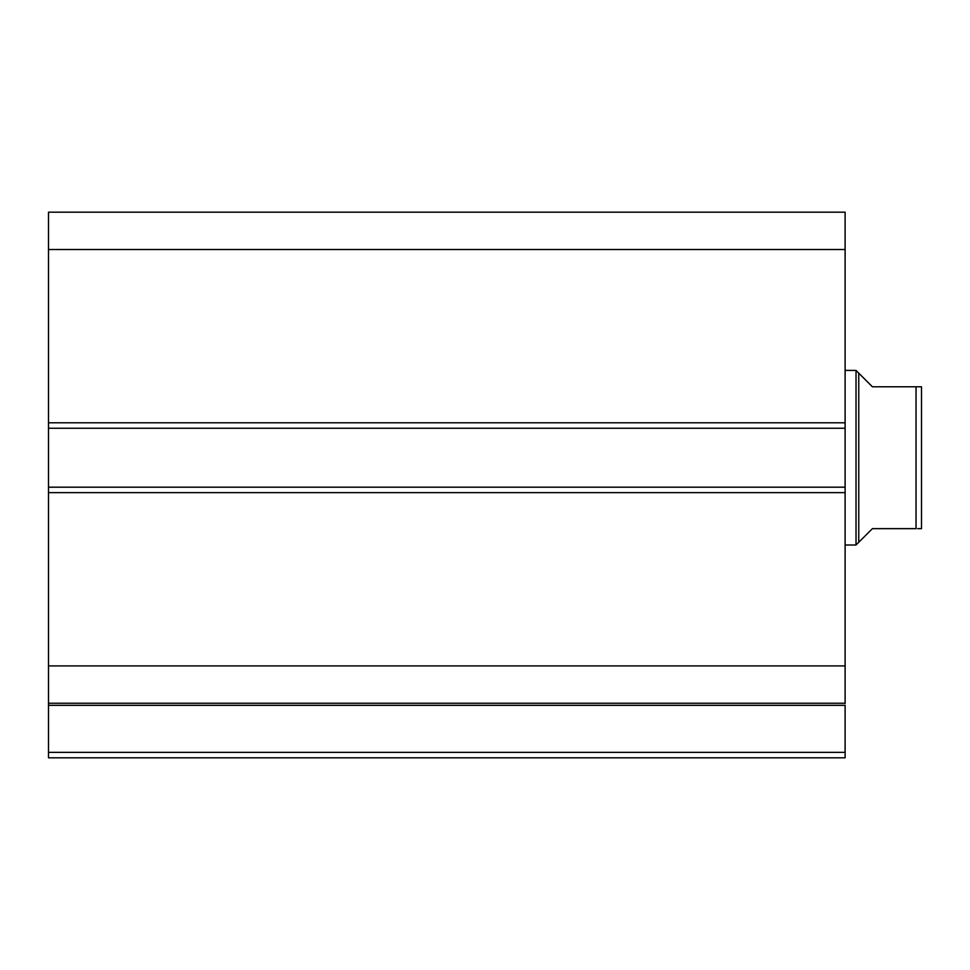 <?xml version="1.0" encoding="UTF-8"?>
<svg xmlns="http://www.w3.org/2000/svg" width="970" height="970" viewBox="0 0 970 970"><rect width="100%" height="100%" fill="white"/><g stroke="black" fill="none" stroke-linecap="round" stroke-linejoin="round"><path stroke-width="1.45" d="M48.5 703.577L48.5 705.336L845.112 705.336L845.112 752.356L48.5 752.356L845.112 752.356L845.112 705.336L48.5 705.336L48.5 757.812L845.112 757.812L845.112 752.356L845.112 757.812L48.5 757.812L48.5 703.25L845.112 703.25L845.112 212.187L48.5 212.187L48.5 249.52L48.5 212.187L845.112 212.187L845.112 422.799L48.5 422.799L48.5 249.52L845.112 249.52L48.5 249.52L48.5 428.255L48.5 422.799L845.112 422.799L845.112 487.183L48.5 487.183L48.5 428.255L845.112 428.255L48.5 428.255L48.5 492.639L48.5 487.183L845.112 487.183L845.112 665.917L48.5 665.917L48.5 492.639L845.112 492.639L48.5 492.639L48.5 703.25L48.5 665.917L845.112 665.917L845.112 703.577M48.5 703.25L845.112 703.25M856.025 545.019L858.753 542.291L858.753 373.147L856.025 370.419L856.025 545.019L856.025 370.419L845.112 370.419L856.025 370.419L858.753 373.147L858.753 542.291L856.025 545.019L845.112 545.019L856.025 545.019M862.233 376.627L872.394 386.787L858.753 373.147L872.394 386.787L916.044 386.787L872.394 386.787M858.753 542.291L872.394 528.65L858.753 542.291M916.044 528.65L916.044 386.787L918.929 386.787L916.044 386.787L916.044 528.65L872.394 528.65L916.044 528.65M921.5 528.65L921.5 386.787L918.929 386.787L921.5 386.787L921.5 528.65L917.644 528.65M872.394 528.65L862.233 538.811M921.282 528.65L920.518 528.65L921.282 528.65M919.305 528.65L920.53 528.65M920.518 386.787L916.044 386.787"/></g></svg>

